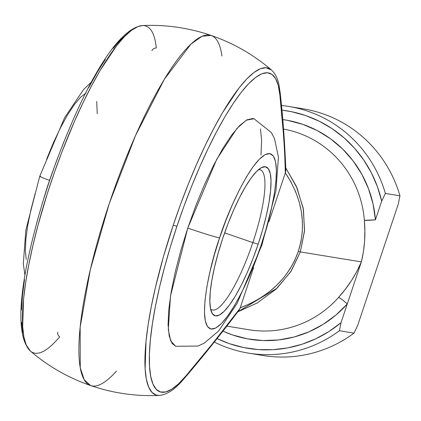 <?xml version="1.0" encoding="UTF-8"?>
<svg xmlns="http://www.w3.org/2000/svg" width="421" height="421" viewBox="0 0 421 421"><rect width="100%" height="100%" fill="white"/><g stroke="black" fill="none" stroke-linecap="round" stroke-linejoin="round"><path stroke-width="0.63" d="M270.203 69.07A172.799 38.874 109 0 0 173.226 225.209L176.931 226.309A168.479 37.901 -71 0 1 279.833 94.651A4.631 4.057 -5.8 0 0 280.17 92.699A4.631 4.057 174.2 0 1 279.833 94.651L278.234 85.416L275.587 78.616L271.929 74.375L267.324 72.754L261.851 73.78L255.6 77.443L248.669 83.674L241.18 92.373L233.255 103.398L225.019 116.564L216.62 131.652L208.19 148.413L199.87 166.569L191.802 185.819L184.109 205.843L176.931 226.309L170.379 246.874L164.569 267.209L159.585 286.964L155.523 305.814L152.444 323.454L150.402 339.584L149.423 353.94L149.534 366.281L150.723 376.4L152.981 384.136L156.259 389.362L160.512 391.983L165.669 391.956L171.636 389.288L178.325 384.026L185.614 376.242L212.563 343.625L240.023 308.335L253.637 267.635L240.18 307.851L250.427 303.525L259.999 298.289L268.808 292.19L276.744 285.301L283.738 277.686L289.711 269.435L294.595 260.625L298.347 251.358L300.92 241.728L302.289 231.834L302.446 221.783L301.378 211.684L299.105 201.638L295.647 191.755L291.043 182.135L285.338 172.884L284.638 151.823L283.286 132.247L279.833 94.651C282.565 118.827 284.454 144.74 285.506 172.405L285.859 170.331C284.78 142.698 282.886 116.822 280.175 92.715L278.934 84.774C277.623 78.301 275.108 73.359 271.398 69.954C253.489 54.651 233.402 43.147 211.142 35.443A185.14 41.647 -71 0 1 221.93 55.961M252.832 242.591A74.054 16.661 109 0 0 258.526 169.647A74.054 16.661 -71 0 1 260.273 169.837A74.054 16.661 -71 0 1 252.832 242.591L224.63 232.881L252.832 242.591A74.054 16.661 -71 0 1 212.063 309.882A74.054 16.661 -71 0 1 210.574 308.956A74.054 16.661 109 0 0 252.832 242.591L258.136 244.227L252.832 242.591M222.725 238.423A78.685 17.698 -71 0 1 261.488 167.605A78.685 17.698 -71 0 1 258.136 244.227L252.932 258.72L247.243 272.54L241.291 285.164L235.313 296.105L229.524 304.936L224.156 311.324L219.415 315.024L215.484 315.892L212.505 313.892L210.605 309.103L209.847 301.715L210.268 292L211.847 280.339L214.526 267.182L218.199 253.026L222.725 238.423L227.929 223.935L233.618 210.111L239.57 197.486L245.554 186.55L251.337 177.715L256.705 171.326L261.446 167.626L265.383 166.758L268.356 168.758L270.256 173.547L271.013 180.941L270.592 190.65L269.014 202.312L266.34 215.473L262.667 229.624L258.136 244.227A78.685 17.698 -71 0 1 211.647 312.387A78.685 17.698 -71 0 1 222.725 238.423M175.752 346.33L172.136 343.504L169.226 336.184L168.074 324.875L168.716 310.019L171.131 292.19L175.225 272.061L180.841 250.416L187.766 228.082L170.51 295.952L168.289 329.464L170.663 340.831L175.678 346.304L197.975 346.036L204.19 343.178L218.62 331.006L237.086 303.415L262.015 244.743A27.77 1.037 -161.5 0 1 261.262 244.738C253.516 270.535 226.898 330.38 211.079 329.048C196.06 325.328 210.179 263.435 219.599 237.912A27.77 1.037 -161.5 0 1 187.766 228.082L195.728 205.916L204.427 184.777L213.526 165.469L222.677 148.739L231.529 135.23L239.733 125.458L246.985 119.801L253.005 118.475L254.1 118.759M24.971 275.345L23.318 263.778L25.855 230.061L39.748 176.257A27.77 1.037 18.5 0 0 49.51 180.383A27.77 1.037 -161.5 0 1 39.748 176.273A27.77 1.037 -161.5 0 1 40.5 176.262M109.218 203.675A185.14 41.647 -71 0 1 211.142 35.443L202.059 36.264L190.913 44.11L164.29 79.348L135.53 135.525L109.218 203.675L90.294 269.75L80.153 327.238L80.269 367.801L84.226 379.774L90.62 385.557A185.14 41.647 -71 0 1 109.218 203.675L109.218 203.675M116.506 371.048A185.14 41.647 -71 0 1 90.62 385.557C68.36 377.853 48.273 366.349 30.365 351.046C10.999 331.516 23.492 262.304 47.999 184.908C76.475 101.961 113.381 28.981 142.409 25.555L137.862 26.612L131.447 30.37L124.342 36.759L116.659 45.684L100.087 70.491L91.473 85.968L82.826 103.161L74.291 121.78L62.013 151.713L54.372 172.521L47.315 193.607L38.085 225.003L32.975 245.264L28.807 264.599L25.649 282.691L23.55 299.231L22.66 326.612L23.886 336.995L26.197 344.931L30.365 351.046M257.163 303.015L237.849 311.824L277.171 288.08L291.221 270.987L300.331 251.911L290.679 271.824L276.06 289.132L257.163 303.015M226.935 326.143L248.995 329.759A101.829 99.145 -80.7 0 0 338.547 297.437L345.404 289.164L351.556 280.46L356.903 271.356L361.355 261.904L300.331 251.911L361.355 261.904L363.412 251.895L364.565 241.575L364.854 231.034L364.354 220.309A101.829 99.145 -80.7 0 0 283.528 129.063M269.035 221.614L285.338 172.884L269.035 221.614M260.462 128.858L261.62 140.161L260.978 155.017M22.797 332.364L21.603 322.244M21.497 309.903L22.471 295.547L24.518 279.418M36.638 223.172L42.453 202.838L49.004 182.272L56.182 161.806L63.871 141.782M88.694 87.615L97.093 72.523L105.324 59.361M113.254 48.336L120.743 39.637L127.668 33.401M285.796 167.968L296.263 186.15L303.188 208.042L304.567 230.313L300.331 251.911L298.347 251.358C288.874 277.734 269.487 296.568 240.18 307.851L240.023 308.335C221.535 332.795 203.396 355.429 185.614 376.242A168.479 37.901 -71 0 1 176.931 226.309L173.226 225.209L180.588 204.217L188.476 183.677L196.754 163.937L205.285 145.313L213.931 128.121L222.551 112.649L239.123 87.836L246.806 78.916L253.91 72.523L260.325 68.77L265.94 67.718L271.398 69.954M90.62 385.557C112.907 393.188 135.82 396.482 159.354 395.445L156.386 395.13L152.023 392.44L148.66 387.083L146.345 379.147L145.124 368.77L146.013 341.389L148.113 324.844L151.271 306.756L155.438 287.417L163.427 256.784L173.226 225.209A172.799 38.874 109 0 0 157.849 395.403M339.426 330.732A124.969 121.674 99.3 0 1 248.379 353.108A124.969 121.674 99.3 0 1 214.326 342.057A124.969 121.674 -80.7 0 0 339.426 330.732L341.021 322.681L328.943 331.522L315.892 338.742L302.078 344.231L287.711 347.899L273.024 349.688L258.252 349.572L243.627 347.546L229.382 343.652L217.094 338.61A120.343 117.17 99.3 0 0 341.021 322.681L347.278 303.978L341.021 322.681L339.426 330.732L354.008 333.122L339.426 330.732M248.379 353.108L262.962 355.498A124.969 121.674 -80.7 0 0 354.008 333.122A124.969 121.674 99.3 0 1 255.705 354.077M288.785 106.455A124.969 121.674 99.3 0 0 281.438 105.487A124.969 121.674 -80.7 0 1 385.368 193.423L381.689 201.127A120.343 117.17 99.3 0 0 281.881 110.134L291.453 111.676L305.699 115.57L319.339 121.274L332.153 128.7L343.946 137.725L354.524 148.213L363.723 159.991L371.39 172.878L377.416 186.661L381.689 201.127L375.432 219.836L373.053 203.964L368.464 188.634L361.76 174.157L353.077 160.848L342.599 148.981L330.548 138.804L317.176 130.536L302.762 124.342L287.611 120.359L282.733 119.575A111.086 108.155 99.3 0 1 375.432 219.836L381.689 201.127L385.368 193.423L399.95 195.812A124.969 121.674 -80.7 0 0 303.367 108.844L288.785 106.455A124.969 121.674 99.3 0 1 385.368 193.423L399.95 195.812L398.355 203.859L357.682 325.412L398.355 203.859L399.95 195.812A124.969 121.674 99.3 0 0 296.042 107.881M247.18 329.443A101.829 99.145 -80.7 0 0 338.547 297.437A9.257 1.147 -138.4 0 1 347.278 303.978A111.086 108.155 99.3 0 1 222.998 331.169L232.318 334.879L247.469 338.868L263.046 340.557L278.713 339.926L294.147 336.979L309.019 331.78L323.028 324.433L335.869 315.103L347.278 303.978L361.355 261.904C364.633 248.616 365.638 234.75 364.354 220.309L375.432 219.836A9.257 0.516 -4.5 0 1 364.354 220.309A101.829 99.145 -80.7 0 0 283.733 129.1M357.682 325.412L354.008 333.122L357.682 325.412M347.278 303.978C343.136 300.22 340.226 298.036 338.547 297.437C348.256 286.69 355.861 274.845 361.355 261.904L347.278 303.978M35.175 193.439L30.854 210.09L27.702 225.572L25.844 239.291L25.355 250.716L26.239 259.415M86.058 92.967L80.479 97.319L74.164 104.84L67.355 115.228L60.319 128.1L53.32 142.951L46.626 159.212M219.599 237.912L214.273 255.094L209.953 271.745L206.8 287.227L204.948 300.941L204.453 312.371L205.343 321.065L207.579 326.701L211.079 329.048L215.705 328.033L221.283 323.681L227.598 316.16L234.408 305.772L241.444 292.9L248.443 278.049L255.137 261.788L261.262 244.738L266.588 227.561L270.908 210.91L274.06 195.428L275.918 181.709L276.413 170.284L275.523 161.585L273.282 155.954L269.782 153.602L265.156 154.623L259.578 158.975L253.263 166.49L246.459 176.883L239.417 189.75L232.418 204.601L225.724 220.867L219.599 237.912C227.351 212.116 253.963 152.27 269.782 153.602C284.801 157.322 270.687 219.215 261.262 244.738A27.77 1.037 18.5 0 0 262.015 244.727L275.939 190.76L278.439 157.117L274.518 138.646L271.366 132.589L254.016 118.733L246.327 120.169L236.902 128.489L216.794 159.185L187.766 228.082A27.77 1.037 18.5 0 0 219.599 237.912M97.251 113.717L96.714 101.466M59.671 336.832A4.631 3.894 40 0 1 57.688 332.206A4.631 3.894 -140 0 0 59.671 336.832A172.799 38.874 -71 0 1 29.391 350.098A172.799 38.874 -71 0 1 52.804 177.036A172.799 38.874 -71 0 1 140.919 25.723A172.799 38.874 -71 0 1 156.307 48.02A4.631 4.057 -5.8 0 0 151.907 50.615A4.631 4.057 174.2 0 1 156.307 48.02M184.882 377.769A4.631 3.894 -140 0 0 185.614 376.242A4.631 3.894 40 0 1 184.882 377.769M238.896 310.377L240.023 308.335M285.506 172.405L285.338 172.884C302.31 198.459 306.646 224.619 298.347 251.358L300.331 251.911L304.499 231.266L303.446 209.458L297.037 187.919L285.848 168.042M211.142 35.443C188.855 27.812 165.942 24.518 142.409 25.555M39.748 176.257L64.513 117.891L83.537 89.547L91.562 81.895M159.354 395.445C170.352 394.188 178.557 385.126 184.893 377.753C202.622 356.992 220.725 334.411 239.191 310.009"/></g></svg>
